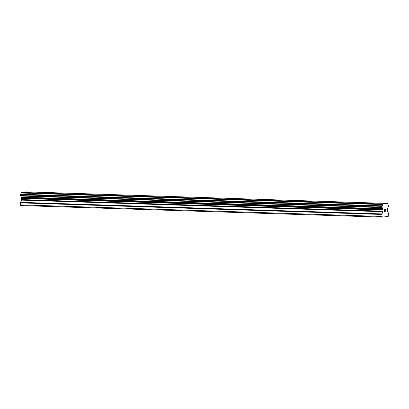 <?xml version="1.0" encoding="UTF-8"?>
<svg xmlns="http://www.w3.org/2000/svg" width="409" height="409" viewBox="0 0 409 409"><rect width="100%" height="100%" fill="white"/><g stroke="black" fill="none" stroke-linecap="round" stroke-linejoin="round"><path stroke-width="0.61" d="M382.216 217.148L20.782 205.563L20.45 204.858L20.455 202.874L381.888 214.459A0.746 0.332 -88.2 0 1 381.986 213.917L382.926 211.709A0.746 0.332 91.8 0 0 383.023 211.167L383.029 210.006A0.746 0.332 91.8 0 0 382.931 209.49L382.614 208.723A1.493 0.665 91.8 0 0 382.088 207.608L382.098 205.834A1.493 0.665 91.8 0 0 382.619 204.597L382.829 204.019L387.635 203.437L387.839 203.963A1.493 0.665 91.8 0 0 388.361 205.073L388.361 206.847A1.493 0.665 91.8 0 0 387.829 208.094L387.512 208.933A0.746 0.332 91.8 0 0 387.415 209.474L387.41 210.635A0.746 0.332 91.8 0 0 387.507 211.151L388.438 213.135A0.746 0.332 -88.2 0 1 388.535 213.651L388.197 216.422L382.216 217.148L381.888 214.459M387.635 203.437L26.196 191.852L21.391 192.434L21.186 193.012A1.493 0.665 91.8 0 1 20.66 194.249L20.654 196.023A1.493 0.665 91.8 0 1 21.181 197.138L21.493 197.905A0.746 0.332 91.8 0 1 21.59 198.421L21.59 199.582A0.746 0.332 91.8 0 1 21.493 200.124L20.552 202.337A0.746 0.332 91.8 0 0 20.455 202.874M384.445 209.244L384.44 210.272L384.44 209.244L385.027 209.173L384.445 209.244M384.44 210.272L384.757 210.231M384.44 210.441L384.44 211.463L384.44 210.441M384.44 211.463L385.022 211.392M384.363 211.642L385.022 211.565L384.363 211.642L384.368 209.086L385.027 209.004M385.677 209.459L385.835 211.468L385.835 208.912M385.759 211.479L385.764 209.25M20.45 204.858L381.883 216.443M21.253 197.383L382.686 208.968M21.181 197.138L382.614 208.723M21.186 193.012L382.619 204.597M21.258 192.751L382.691 204.336M21.391 192.434L382.829 204.019M20.552 202.337L381.986 213.917M21.493 200.124L382.926 211.709M21.59 199.582L383.023 211.167M21.59 198.421L383.029 210.006M21.493 197.905L382.931 209.49M20.654 196.023L382.088 207.608M20.568 195.931L382.006 207.516M20.516 195.814L381.95 207.399M20.465 195.558L381.904 207.143M20.465 194.766L381.904 206.351M20.516 194.5L381.95 206.085M20.573 194.362L382.011 205.947M20.66 194.249L382.098 205.834"/></g></svg>
